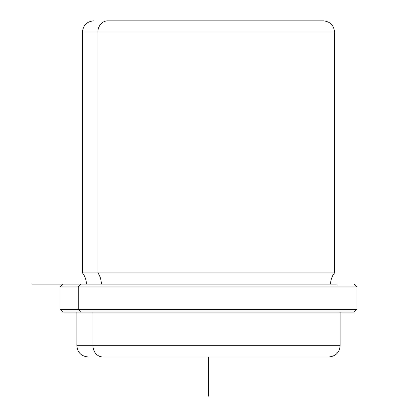 <?xml version="1.0" encoding="UTF-8"?>
<svg xmlns="http://www.w3.org/2000/svg" width="417" height="417" viewBox="0 0 417 417"><rect width="100%" height="100%" fill="white"/><g stroke="black" fill="none" stroke-linecap="round" stroke-linejoin="round"><path stroke-width="0.63" d="M303.727 20.85L107.727 20.85A11.202 9.831 90 0 0 97.896 32.052L82.467 32.052L97.896 32.052A11.202 9.831 -90 0 1 107.727 20.85L323.331 20.85C330.134 21.512 333.871 25.249 334.533 32.052L97.896 32.052L334.533 32.052L334.533 272.916L97.896 272.916L97.896 32.052L97.896 272.916L334.533 272.916C331.958 276.21 330.65 279.943 330.613 284.118M101.336 284.118A17.962 15.768 90 0 0 97.896 272.916A17.962 15.768 -90 0 1 101.336 284.118M336.31 284.118L32.052 284.118L80.69 284.118L78.234 286.922L80.69 284.118M62.863 284.118L60.058 286.922L60.058 309.325L78.234 309.325L60.058 309.325L62.863 312.13L80.69 312.13L78.234 309.325L78.234 286.922L78.234 309.325L80.69 312.13L354.137 312.13L356.942 309.325L78.234 309.325L356.942 309.325L356.942 286.922L60.058 286.922L356.942 286.922L354.137 284.118M80.69 312.13L354.137 312.13L340.136 312.13L340.136 345.735L92.981 345.735L92.981 312.13L92.981 345.735L76.864 345.735L340.136 345.735C339.469 352.542 335.737 356.274 328.93 356.942L102.811 356.942A11.202 9.831 -90 0 1 92.981 345.735A11.202 9.831 90 0 0 102.811 356.942L314.189 356.942M93.669 20.85C86.866 21.517 83.129 25.249 82.467 32.052L82.467 272.916L97.896 272.916L82.467 272.916C85.042 276.21 86.35 279.943 86.387 284.118M208.5 356.942L208.5 396.15M88.07 356.942C81.263 356.274 77.531 352.542 76.864 345.735L76.864 312.13"/></g></svg>

